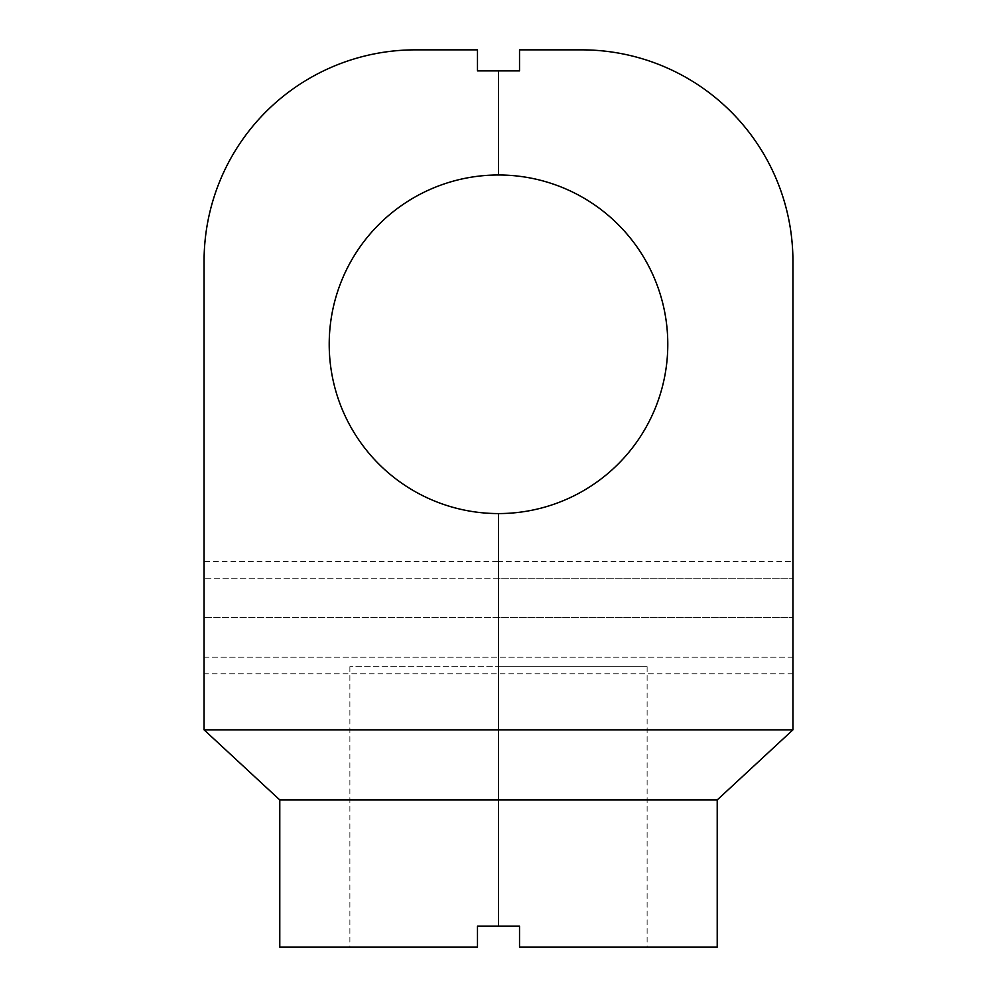 <?xml version="1.0" encoding="UTF-8"?>
<svg xmlns="http://www.w3.org/2000/svg" width="997" height="997" viewBox="0 0 997 997"><rect width="100%" height="100%" fill="white"/><g stroke="black" fill="none" stroke-linecap="round" stroke-linejoin="round"><path stroke-width="0.75" stroke-dasharray="4.99 3.74" d="M792.927 729.829L792.927 261.202A211.352 211.352 0 0 0 581.575 49.85L519.524 49.85L519.524 70.887L498.5 70.887L498.5 174.986A169.291 169.291 0 0 1 667.791 344.277A169.291 169.291 0 0 1 498.5 513.567L498.5 799.943L717.217 799.943L792.927 729.829L204.073 729.829L279.783 799.943L498.5 799.943L498.5 513.567A169.291 169.291 0 0 1 329.209 344.277A169.291 169.291 0 0 1 498.5 174.986L498.5 70.887L477.476 70.887L477.476 49.85L415.425 49.85A211.352 211.352 0 0 0 204.073 261.202L204.073 729.829M279.783 799.93L279.783 947.15L477.476 947.15L477.476 926.113L498.5 926.113L498.5 666.744L498.5 926.113L498.5 799.93L498.5 926.113L477.463 926.113L498.5 926.113L498.5 666.744L349.984 666.744L498.5 666.744L498.5 926.113L519.537 926.113L498.5 926.113L519.524 926.113L519.524 947.15L519.524 926.113L519.524 947.15L717.217 947.15L717.217 799.93M498.5 578.21L498.5 617.679L498.5 578.21L204.073 578.21L204.073 617.679L204.073 578.21L498.5 578.21L498.5 617.679L498.5 578.21L792.927 578.21L792.927 617.679L792.927 578.21L498.5 578.21M498.5 617.666L498.5 657.135L498.5 617.666L498.5 657.135L498.5 617.666L204.073 617.666L204.073 657.135L204.073 617.666L792.927 617.666L792.927 657.135L792.927 617.666L498.5 617.666M792.927 561.585L792.927 673.748L792.927 561.585L498.5 561.585L498.5 673.748L498.5 561.585L498.5 673.748L498.5 561.585L204.073 561.585L204.073 673.748L204.073 561.585M477.476 947.15L477.476 926.113L477.476 947.15M477.463 947.15L349.885 947.15L477.463 947.15M792.927 673.748L204.073 673.748M204.073 657.135L498.5 657.135L204.073 657.135M498.5 666.744L647.115 666.744L498.5 666.744M519.537 947.15L647.115 947.15L519.537 947.15M792.927 657.135L498.5 657.135L792.927 657.135M349.885 666.744L349.885 947.15M647.115 666.744L647.115 947.15"/><path stroke-width="1.5" d="M204.073 729.829L498.5 729.829L498.5 513.567A169.291 169.291 0 0 1 329.209 344.277A169.291 169.291 0 0 1 498.5 174.986L498.5 70.887L498.5 174.986A169.291 169.291 0 0 1 667.791 344.277A169.291 169.291 0 0 1 498.5 513.567L498.5 799.943L279.783 799.943L204.073 729.829L204.073 261.202A211.352 211.352 0 0 1 415.425 49.85L477.476 49.85L477.476 70.887L519.524 70.887L519.524 49.85L581.575 49.85A211.352 211.352 0 0 1 792.927 261.202L792.927 729.829L717.217 799.943L498.5 799.943L498.5 729.829L792.927 729.829M717.217 799.93L717.217 947.15L519.524 947.15L519.524 926.113L498.5 926.113L498.5 799.93L498.5 926.113L477.476 926.113L477.476 947.15L279.783 947.15L279.783 799.93"/></g></svg>
